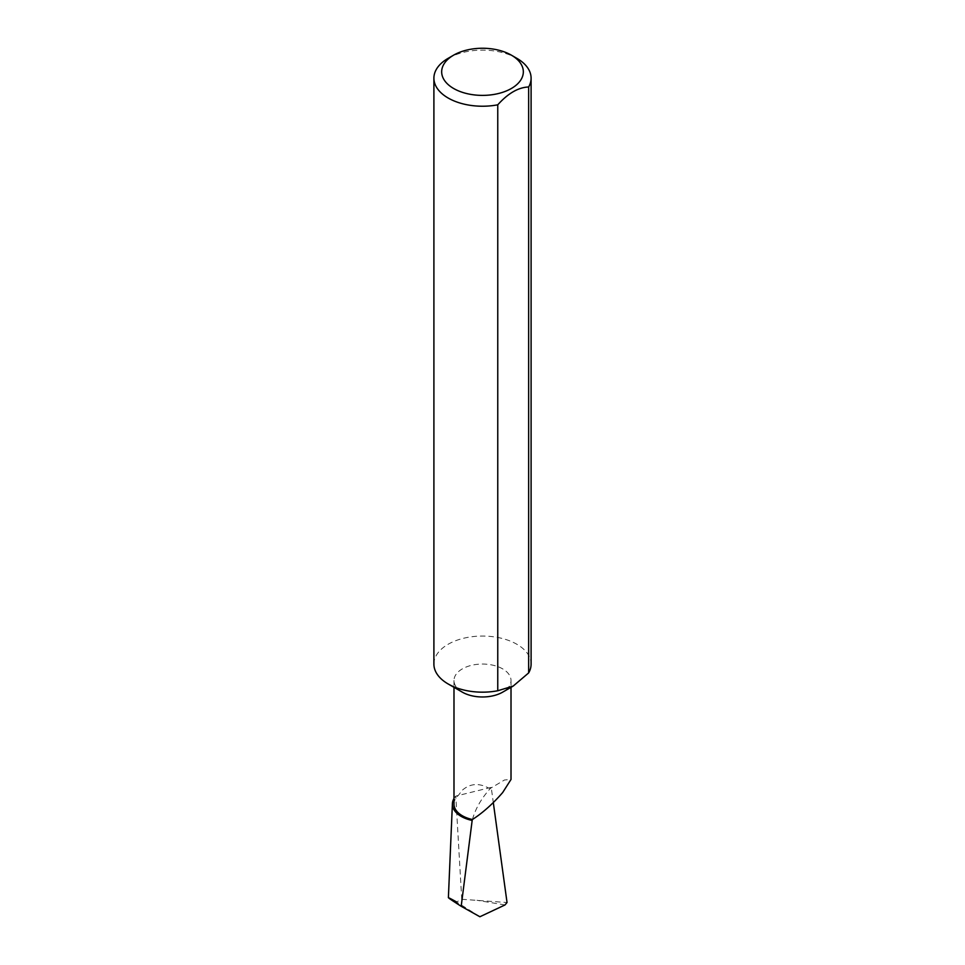 <?xml version="1.0" encoding="UTF-8"?>
<svg xmlns="http://www.w3.org/2000/svg" width="965" height="965" viewBox="0 0 965 965"><rect width="100%" height="100%" fill="white"/><g stroke="black" fill="none" stroke-linecap="round" stroke-linejoin="round"><path stroke-width="0.72" stroke-dasharray="4.83 3.62" d="M462.344 692.158A28.516 16.465 180 0 1 453.984 680.518A28.516 16.465 180 0 1 462.344 668.878A28.516 16.465 180 0 1 493.417 665.307A28.516 16.465 180 0 1 511.016 680.518A28.516 16.465 180 0 1 502.656 692.158M453.984 804.11A28.516 16.465 180 0 1 458.339 795.377L462.344 790.178C470.088 783.52 478.809 782.796 488.531 788.019L455.769 796.113L461.74 899.271L456.566 901.961L448.387 897.679M433.9 664.113A48.6 28.057 180 0 1 448.134 644.27A48.6 28.057 180 0 1 516.866 644.27A48.6 28.057 180 0 1 531.1 664.113M448.134 58.334A48.6 28.057 180 0 1 516.866 58.334M453.984 798.538A30.108 17.382 180 0 1 455.769 796.113M491.233 787.476L488.531 788.019A28.516 16.465 180 0 1 490.473 788.308L491.233 787.476L493.308 802.578M461.74 899.271L507.035 902.516M472.416 819.514C475.528 808.525 481.547 798.127 490.473 788.308L504.502 779.985L511.016 779.455M479.894 916.75L456.566 901.961M504.985 904.953L476.987 900.297M453.984 680.518L453.984 687.333M511.016 680.518L511.016 687.333"/><path stroke-width="1.45" d="M497.759 104.811L497.759 690.747L513.199 686.067L502.656 692.158A28.516 16.465 180 0 1 462.344 692.158L448.134 683.956A48.6 28.057 180 0 1 433.9 664.113L433.9 78.165A48.6 28.057 180 0 1 448.134 58.334L453.634 55.15A40.832 23.57 0 0 0 453.634 88.49A40.832 23.57 0 0 0 511.366 88.49A40.832 23.57 0 0 0 511.366 55.15L516.866 58.334A48.6 28.057 180 0 1 531.1 78.165A48.6 28.057 180 0 1 528.651 86.983C518.362 87.369 508.06 93.316 497.759 104.811A48.6 28.057 180 0 1 448.134 98.008A48.6 28.057 180 0 1 433.9 78.165M511.016 687.333L511.016 779.455L502.656 792.567C492.741 803.954 482.657 812.928 472.416 819.514A28.516 16.465 180 0 1 453.984 804.11L453.984 687.333M497.759 690.747A48.6 28.057 180 0 1 448.134 683.956M453.984 798.538A30.108 17.382 180 0 0 452.404 803.688A30.108 17.382 180 0 0 472.162 820.443L461.186 906.292C446.18 896.714 444.636 895.267 456.566 901.961M461.186 906.292L479.894 916.75L504.985 904.953L507.035 902.516L493.308 802.578M472.162 820.443L472.416 819.514M528.651 86.983L528.651 672.919A48.6 28.057 180 0 0 531.1 664.113L531.1 78.165M513.199 686.067L528.651 672.919M516.866 58.334L511.366 55.15A40.832 23.57 0 0 0 453.634 55.15M452.404 803.688L448.387 897.679"/></g></svg>
